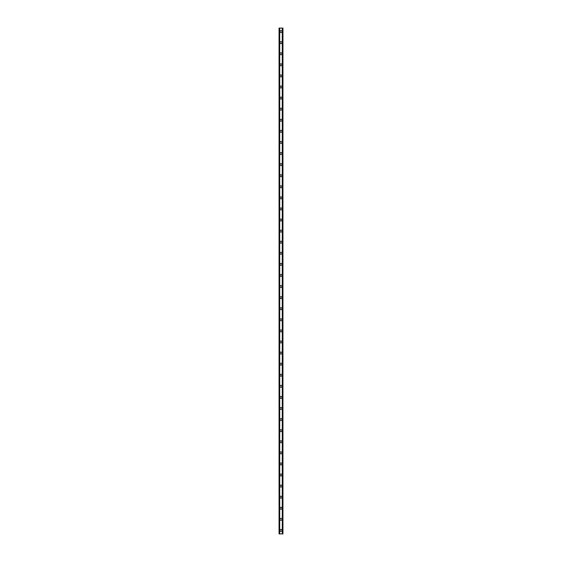 <?xml version="1.0" encoding="UTF-8"?>
<svg xmlns="http://www.w3.org/2000/svg" width="562" height="562" viewBox="0 0 562 562"><rect width="100%" height="100%" fill="white"/><g stroke="black" fill="none" stroke-linecap="round" stroke-linejoin="round"><path stroke-width="0.84" d="M280.031 530.437A0.969 0.969 0 0 1 281 529.467A0.969 0.969 0 0 1 281.969 530.437A0.969 0.969 0 0 1 281 531.406A0.969 0.969 0 0 1 280.031 530.437M280.031 519.351A0.969 0.969 0 0 1 281 518.382A0.969 0.969 0 0 1 281.969 519.351A0.969 0.969 0 0 1 281 520.321A0.969 0.969 0 0 1 280.031 519.351M280.031 508.266A0.969 0.969 0 0 1 281 507.296A0.969 0.969 0 0 1 281.969 508.266A0.969 0.969 0 0 1 281 509.235A0.969 0.969 0 0 1 280.031 508.266M280.031 497.18A0.969 0.969 0 0 1 281 496.211A0.969 0.969 0 0 1 281.969 497.18A0.969 0.969 0 0 1 281 498.15A0.969 0.969 0 0 1 280.031 497.18M280.031 486.095A0.969 0.969 0 0 1 281 485.118A0.969 0.969 0 0 1 281.969 486.095A0.969 0.969 0 0 1 281 487.064A0.969 0.969 0 0 1 280.031 486.095M280.031 475.002A0.969 0.969 0 0 1 281 474.033A0.969 0.969 0 0 1 281.969 475.002A0.969 0.969 0 0 1 281 475.979A0.969 0.969 0 0 1 280.031 475.002M280.031 463.917A0.969 0.969 0 0 1 281 462.947A0.969 0.969 0 0 1 281.969 463.917A0.969 0.969 0 0 1 281 464.886A0.969 0.969 0 0 1 280.031 463.917M280.031 452.832A0.969 0.969 0 0 1 281 451.862A0.969 0.969 0 0 1 281.969 452.832A0.969 0.969 0 0 1 281 453.801A0.969 0.969 0 0 1 280.031 452.832M280.031 441.746A0.969 0.969 0 0 1 281 440.777A0.969 0.969 0 0 1 281.969 441.746A0.969 0.969 0 0 1 281 442.716A0.969 0.969 0 0 1 280.031 441.746M280.031 430.661A0.969 0.969 0 0 1 281 429.691A0.969 0.969 0 0 1 281.969 430.661A0.969 0.969 0 0 1 281 431.63A0.969 0.969 0 0 1 280.031 430.661M280.031 419.575A0.969 0.969 0 0 1 281 418.606A0.969 0.969 0 0 1 281.969 419.575A0.969 0.969 0 0 1 281 420.545A0.969 0.969 0 0 1 280.031 419.575M280.031 408.49A0.969 0.969 0 0 1 281 407.52A0.969 0.969 0 0 1 281.969 408.49A0.969 0.969 0 0 1 281 409.459A0.969 0.969 0 0 1 280.031 408.49M280.031 397.404A0.969 0.969 0 0 1 281 396.435A0.969 0.969 0 0 1 281.969 397.404A0.969 0.969 0 0 1 281 398.374A0.969 0.969 0 0 1 280.031 397.404M280.031 386.319A0.969 0.969 0 0 1 281 385.349A0.969 0.969 0 0 1 281.969 386.319A0.969 0.969 0 0 1 281 387.288A0.969 0.969 0 0 1 280.031 386.319M280.031 375.233A0.969 0.969 0 0 1 281 374.264A0.969 0.969 0 0 1 281.969 375.233A0.969 0.969 0 0 1 281 376.203A0.969 0.969 0 0 1 280.031 375.233M280.031 364.148A0.969 0.969 0 0 1 281 363.178A0.969 0.969 0 0 1 281.969 364.148A0.969 0.969 0 0 1 281 365.117A0.969 0.969 0 0 1 280.031 364.148M280.031 353.062A0.969 0.969 0 0 1 281 352.086A0.969 0.969 0 0 1 281.969 353.062A0.969 0.969 0 0 1 281 354.032A0.969 0.969 0 0 1 280.031 353.062M280.031 341.97A0.969 0.969 0 0 1 281 341.001A0.969 0.969 0 0 1 281.969 341.97A0.969 0.969 0 0 1 281 342.946A0.969 0.969 0 0 1 280.031 341.97M280.031 330.885A0.969 0.969 0 0 1 281 329.915A0.969 0.969 0 0 1 281.969 330.885A0.969 0.969 0 0 1 281 331.854A0.969 0.969 0 0 1 280.031 330.885M280.031 319.799A0.969 0.969 0 0 1 281 318.83A0.969 0.969 0 0 1 281.969 319.799A0.969 0.969 0 0 1 281 320.769A0.969 0.969 0 0 1 280.031 319.799M280.031 308.714A0.969 0.969 0 0 1 281 307.744A0.969 0.969 0 0 1 281.969 308.714A0.969 0.969 0 0 1 281 309.683A0.969 0.969 0 0 1 280.031 308.714M280.031 297.628A0.969 0.969 0 0 1 281 296.659A0.969 0.969 0 0 1 281.969 297.628A0.969 0.969 0 0 1 281 298.598A0.969 0.969 0 0 1 280.031 297.628M280.031 286.543A0.969 0.969 0 0 1 281 285.573A0.969 0.969 0 0 1 281.969 286.543A0.969 0.969 0 0 1 281 287.512A0.969 0.969 0 0 1 280.031 286.543M280.031 275.457A0.969 0.969 0 0 1 281 274.488A0.969 0.969 0 0 1 281.969 275.457A0.969 0.969 0 0 1 281 276.427A0.969 0.969 0 0 1 280.031 275.457M280.031 264.372A0.969 0.969 0 0 1 281 263.402A0.969 0.969 0 0 1 281.969 264.372A0.969 0.969 0 0 1 281 265.341A0.969 0.969 0 0 1 280.031 264.372M280.031 253.286A0.969 0.969 0 0 1 281 252.317A0.969 0.969 0 0 1 281.969 253.286A0.969 0.969 0 0 1 281 254.256A0.969 0.969 0 0 1 280.031 253.286M280.031 242.201A0.969 0.969 0 0 1 281 241.231A0.969 0.969 0 0 1 281.969 242.201A0.969 0.969 0 0 1 281 243.17A0.969 0.969 0 0 1 280.031 242.201M280.031 231.115A0.969 0.969 0 0 1 281 230.146A0.969 0.969 0 0 1 281.969 231.115A0.969 0.969 0 0 1 281 232.085A0.969 0.969 0 0 1 280.031 231.115M280.031 220.03A0.969 0.969 0 0 1 281 219.054A0.969 0.969 0 0 1 281.969 220.03A0.969 0.969 0 0 1 281 220.999A0.969 0.969 0 0 1 280.031 220.03M280.031 208.938A0.969 0.969 0 0 1 281 207.968A0.969 0.969 0 0 1 281.969 208.938A0.969 0.969 0 0 1 281 209.914A0.969 0.969 0 0 1 280.031 208.938M280.031 197.852A0.969 0.969 0 0 1 281 196.883A0.969 0.969 0 0 1 281.969 197.852A0.969 0.969 0 0 1 281 198.822A0.969 0.969 0 0 1 280.031 197.852M280.031 186.767A0.969 0.969 0 0 1 281 185.797A0.969 0.969 0 0 1 281.969 186.767A0.969 0.969 0 0 1 281 187.736A0.969 0.969 0 0 1 280.031 186.767M280.031 175.681A0.969 0.969 0 0 1 281 174.712A0.969 0.969 0 0 1 281.969 175.681A0.969 0.969 0 0 1 281 176.651A0.969 0.969 0 0 1 280.031 175.681M280.031 164.596A0.969 0.969 0 0 1 281 163.626A0.969 0.969 0 0 1 281.969 164.596A0.969 0.969 0 0 1 281 165.565A0.969 0.969 0 0 1 280.031 164.596M280.031 153.51A0.969 0.969 0 0 1 281 152.541A0.969 0.969 0 0 1 281.969 153.51A0.969 0.969 0 0 1 281 154.48A0.969 0.969 0 0 1 280.031 153.51M280.031 142.425A0.969 0.969 0 0 1 281 141.455A0.969 0.969 0 0 1 281.969 142.425A0.969 0.969 0 0 1 281 143.394A0.969 0.969 0 0 1 280.031 142.425M280.031 131.339A0.969 0.969 0 0 1 281 130.37A0.969 0.969 0 0 1 281.969 131.339A0.969 0.969 0 0 1 281 132.309A0.969 0.969 0 0 1 280.031 131.339M280.031 120.254A0.969 0.969 0 0 1 281 119.285A0.969 0.969 0 0 1 281.969 120.254A0.969 0.969 0 0 1 281 121.223A0.969 0.969 0 0 1 280.031 120.254M280.031 109.169A0.969 0.969 0 0 1 281 108.199A0.969 0.969 0 0 1 281.969 109.169A0.969 0.969 0 0 1 281 110.138A0.969 0.969 0 0 1 280.031 109.169M280.031 98.083A0.969 0.969 0 0 1 281 97.114A0.969 0.969 0 0 1 281.969 98.083A0.969 0.969 0 0 1 281 99.052A0.969 0.969 0 0 1 280.031 98.083M280.031 86.998A0.969 0.969 0 0 1 281 86.021A0.969 0.969 0 0 1 281.969 86.998A0.969 0.969 0 0 1 281 87.967A0.969 0.969 0 0 1 280.031 86.998M280.031 75.905A0.969 0.969 0 0 1 281 74.936A0.969 0.969 0 0 1 281.969 75.905A0.969 0.969 0 0 1 281 76.882A0.969 0.969 0 0 1 280.031 75.905M280.031 64.82A0.969 0.969 0 0 1 281 63.85A0.969 0.969 0 0 1 281.969 64.82A0.969 0.969 0 0 1 281 65.789A0.969 0.969 0 0 1 280.031 64.82M280.031 53.734A0.969 0.969 0 0 1 281 52.765A0.969 0.969 0 0 1 281.969 53.734A0.969 0.969 0 0 1 281 54.704A0.969 0.969 0 0 1 280.031 53.734M280.031 42.649A0.969 0.969 0 0 1 281 41.679A0.969 0.969 0 0 1 281.969 42.649A0.969 0.969 0 0 1 281 43.618A0.969 0.969 0 0 1 280.031 42.649M280.031 31.563A0.969 0.969 0 0 1 281 30.594A0.969 0.969 0 0 1 281.969 31.563A0.969 0.969 0 0 1 281 32.533A0.969 0.969 0 0 1 280.031 31.563M282.714 28.1L279.061 28.1L279.061 533.9L282.939 533.9L282.939 28.1L282.714 533.9M282.939 28.1L282.939 533.9L282.918 28.1M282.363 533.9L282.384 28.1M279.616 533.9L279.616 28.1M279.061 533.9L279.061 28.1L279.082 533.9M279.707 28.1L279.707 533.9M282.293 28.1L282.293 533.9M279.237 28.1L279.237 533.9M279.286 28.1L279.286 533.9M282.763 28.1L282.763 533.9"/></g></svg>
